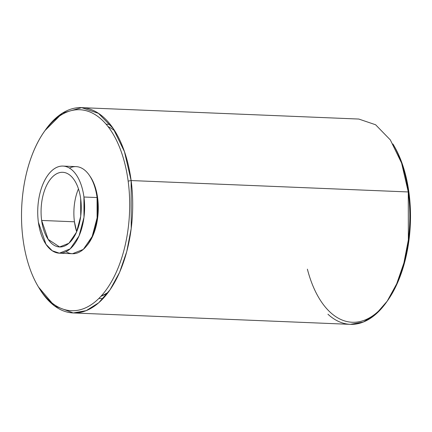 <?xml version="1.0" encoding="UTF-8"?>
<svg xmlns="http://www.w3.org/2000/svg" width="432" height="432" viewBox="0 0 432 432"><rect width="100%" height="100%" fill="white"/><g stroke="black" fill="none" stroke-linecap="round" stroke-linejoin="round"><path stroke-width="0.65" d="M81.659 107.649L358.798 119.048L375.597 124.756L390.344 139.93L401.598 163.08L408.267 191.954L408.359 239.857L403.898 262.969L396.706 283.797L387.185 301.185L375.856 314.172L363.344 322.04L350.352 324.351L73.213 312.952L86.206 310.64L98.717 302.773L110.047 289.786L119.572 272.398L126.76 251.57L131.22 228.458L131.128 180.554L124.459 151.681L113.206 128.531L98.458 113.357L81.659 107.649L62.435 113.141L45.047 130.496M73.213 312.952L54.508 305.905L38.605 287.177A102.74 55.156 -87.6 0 0 104.69 296.741A102.74 55.156 -87.6 0 0 131.128 180.554L408.267 191.954L131.128 180.554A102.74 55.156 -87.6 0 0 45.63 129.67L44.469 131.301A100.559 53.984 92.4 0 1 128.153 181.111A100.559 53.984 -87.6 0 0 62.764 114.037A100.559 53.984 -87.6 0 0 23.047 239.339A100.559 53.984 -87.6 0 0 88.436 306.412A100.559 53.984 -87.6 0 0 128.153 181.111L131.128 180.554L128.153 181.111A100.559 53.984 92.4 0 1 88.436 306.412A100.559 53.984 92.4 0 1 23.047 239.339A100.559 53.984 92.4 0 1 44.469 131.301M97.643 198.013A42.185 22.648 92.4 0 1 86.67 245.851A42.185 22.648 -87.6 0 0 97.643 198.013A42.185 22.648 -87.6 0 0 89.559 175.63A42.185 22.648 92.4 0 1 97.643 198.013L97.124 197.991M69.444 168.102A43.583 23.398 92.4 0 1 97.065 197.554L83.943 197.014A43.583 23.398 -87.6 0 1 66.728 251.321A43.583 23.398 -87.6 0 1 38.389 222.253A43.583 23.398 92.4 0 1 62.959 166.082A43.583 23.398 92.4 0 1 83.943 197.014A43.583 23.398 -87.6 0 0 55.604 167.94A43.583 23.398 -87.6 0 0 38.389 222.253L45.992 244.323L52.245 250.76L59.373 253.179L70.195 248.864L79.04 235.975L83.981 217.334L83.943 197.014L97.065 197.554A43.583 23.398 -87.6 0 0 76.081 166.622L62.959 166.082M74.444 221.8L41.639 220.45A37.357 20.056 92.4 0 1 56.398 173.896A37.357 20.056 92.4 0 1 80.687 198.817A37.357 20.056 -87.6 0 0 62.699 172.303A37.357 20.056 -87.6 0 0 41.639 220.45A37.357 20.056 92.4 0 0 65.934 245.365A37.357 20.056 92.4 0 0 80.687 198.817L80.725 216.232L76.486 232.211L68.904 243.259L59.632 246.958L48.157 239.366L41.639 220.45L74.444 221.8A37.357 20.056 92.4 0 1 78.451 188.865A37.357 20.056 -87.6 0 0 74.444 221.8L76.685 231.752A37.357 20.056 -87.6 0 1 74.444 221.8M97.297 199.498L97.832 199.519L97.297 199.498M393.406 144.823A100.559 53.984 92.4 0 1 408.964 192.661A100.559 53.984 92.4 0 1 386.964 301.504M59.373 253.179L72.495 253.719L83.317 249.399L92.162 236.515L97.103 217.874L97.065 197.554A43.583 23.398 92.4 0 1 89.829 241.164A43.583 23.398 92.4 0 1 66.01 251.699M114.745 130.896A87.172 46.796 -87.6 0 0 107.957 126.538A87.172 46.796 -87.6 0 1 114.745 130.896M108.103 292.502L100.975 296.287A87.172 46.796 -87.6 0 0 108.103 292.502M392.893 143.953A102.74 55.156 92.4 0 1 408.267 191.954L408.964 192.661A100.559 53.984 -87.6 0 0 393.919 145.676L392.893 143.953M307.39 269.163A100.559 53.984 -87.6 0 0 374.355 314.631A100.559 53.984 -87.6 0 0 408.964 192.661L408.267 191.954A102.74 55.156 92.4 0 1 388.19 299.684A102.74 55.156 92.4 0 1 327.947 314.226M106.072 124.232L110.182 124.4M103.016 298.598L98.906 298.431"/></g></svg>
